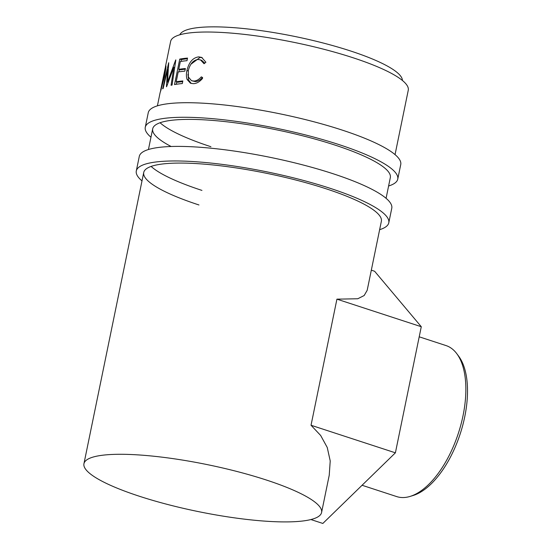 <?xml version="1.0" encoding="UTF-8"?>
<svg xmlns="http://www.w3.org/2000/svg" width="551" height="551" viewBox="0 0 551 551"><rect width="100%" height="100%" fill="white"/><g stroke="black" fill="none" stroke-linecap="round" stroke-linejoin="round"><path stroke-width="0.83" d="M150.967 137.22A128.879 25.401 11.6 0 1 145.264 127.288A128.879 25.401 11.6 0 1 212.817 118.692A128.879 25.401 11.6 0 1 339.072 144.61A128.879 25.401 11.6 0 1 397.753 179.116A128.879 25.401 11.6 0 1 388.607 185.997M145.264 127.288L148.253 112.728A128.879 25.401 11.6 0 1 215.806 104.132A128.879 25.401 11.6 0 1 342.061 130.05A128.879 25.401 11.6 0 1 400.742 164.556L397.753 179.116M171.141 146.504A121.296 23.907 11.6 0 1 152.696 128.81A121.296 23.907 11.6 0 1 216.274 120.724A121.296 23.907 11.6 0 1 335.098 145.12A121.296 23.907 11.6 0 1 390.328 177.587L386.079 198.305M210.916 146.718A121.296 23.907 11.6 0 1 160.072 122.735M142 180.9A128.879 25.401 11.6 0 1 136.297 170.968A128.879 25.401 11.6 0 1 203.849 162.38A128.879 25.401 11.6 0 1 330.104 188.297A128.879 25.401 11.6 0 1 388.786 222.797A128.879 25.401 11.6 0 1 379.639 229.677M136.297 170.968L139.286 156.408A128.879 25.401 11.6 0 1 206.839 147.813A128.879 25.401 11.6 0 1 333.093 173.737A128.879 25.401 11.6 0 1 391.775 208.237L388.786 222.797M198.959 204.965A121.296 23.907 11.6 0 1 143.728 172.491A121.296 23.907 11.6 0 1 207.307 164.405A121.296 23.907 11.6 0 1 326.13 188.8A121.296 23.907 11.6 0 1 381.361 221.275L367.193 290.281L364.17 295.522L357.785 298.752L336.923 299.159L421.281 326.722L374.611 271.25L371.326 270.176M201.948 190.405A121.296 23.907 11.6 0 1 151.105 166.423M456.731 353.604L458.604 356.104A77.533 38.012 108.1 0 1 464.741 416.804A77.533 38.012 108.1 0 1 413.057 495.514L410.068 496.423A79.427 38.942 -71.9 0 0 463.012 415.791A79.427 38.942 -71.9 0 0 456.731 353.604A79.427 38.942 -71.9 0 0 446.041 345.58L419.208 336.813M362.062 485.266L396.706 496.589A79.427 38.942 -71.9 0 0 410.068 496.423M179.833 34.789A113.713 22.412 11.6 0 1 350.553 50.974A113.713 22.412 11.6 0 1 402.423 80.48M165.176 68.255L165.803 65.541M165.892 65.893L165.637 65.838C166.278 64.915 165.906 68.544 164.515 76.727L160.072 92.871L157.407 105.84M160.555 91.363L160.864 90.288M166.45 86.748A121.296 23.907 11.6 0 1 166.622 86.679L173.806 67.229L171.065 85.295A121.296 23.907 11.6 0 1 172.07 85.061L175.838 59.935A121.296 23.907 11.6 0 0 175.693 59.969L167.47 82.14L168.73 62.752A121.296 23.907 11.6 0 0 168.654 62.8L162.662 88.821A121.296 23.907 11.6 0 1 163.172 88.449L167.532 69.695L166.45 86.748M179.743 59.088A121.296 23.907 11.6 0 1 187.533 58.075L186.996 60.686A121.296 23.907 11.6 0 0 180.342 61.505L178.738 69.35A121.296 23.907 11.6 0 1 185.384 68.531L184.847 71.141A121.296 23.907 11.6 0 0 178.2 71.961L176.189 81.762A121.296 23.907 11.6 0 1 182.836 80.942L182.298 83.552A121.296 23.907 11.6 0 0 174.515 84.572L179.743 59.088L181.375 59.591A119.402 23.535 11.6 0 1 187.395 58.75M205.909 62.235L204.056 63.737L200.523 59.921L198.105 59.487C193.311 60.093 190.054 63.792 188.318 70.583L188.38 77.03L191.486 80.68L193.794 81.045C196.425 80.983 198.952 79.564 201.37 76.803L202.603 78.345C199.648 81.858 196.542 83.628 193.27 83.662L190.481 83.229L187.092 79.461C186.245 76.926 186.19 73.937 186.927 70.507C188.972 62.167 192.912 57.628 198.746 56.877L201.638 57.394L205.909 62.235M139.183 496.182A121.296 23.907 11.6 0 1 83.945 463.708A121.296 23.907 11.6 0 1 147.523 455.622A121.296 23.907 11.6 0 1 266.353 480.017A121.296 23.907 11.6 0 1 321.584 512.492A121.296 23.907 11.6 0 1 258.006 520.578A121.296 23.907 11.6 0 1 139.183 496.182M165.493 66.444L170.624 41.442A121.296 23.907 11.6 0 1 234.203 33.356A121.296 23.907 11.6 0 1 353.033 57.752A121.296 23.907 11.6 0 1 408.263 90.226L395.046 154.617M321.584 512.492L329.236 475.217L330.221 460.932L327.253 447.495L320.661 435.469L311.033 425.255L336.923 299.159M204.758 63.158L201.79 60.438L200.523 59.921M191.486 80.68L195.13 81.576C197.719 81.514 200.213 80.095 202.603 77.333M193.794 81.045L195.13 81.576M191.225 83.456L188.538 79.985L187.946 74.199M187.092 79.461L188.538 79.985M186.927 70.507L188.408 71.031M190.839 64.288L200.082 57.4L202.251 57.683M198.746 56.877L200.082 57.4M178.738 69.35L180.349 69.853A119.402 23.535 11.6 0 1 185.246 69.206M176.189 81.762L177.801 82.271A119.402 23.535 11.6 0 1 182.698 81.624M176.313 84.269L176.788 81.947M178.861 71.857L179.337 69.536M181.004 61.402L181.375 59.591M168.158 69.853L167.532 69.695M174.695 67.484L173.806 67.229M168.165 82.326L167.47 82.14M160.975 90.054L164.129 77.112C165.266 70.569 165.596 67.677 165.114 68.427L160.685 89.992M165.803 68.331L165.114 68.427M310.895 519.545L322.845 523.45L395.398 452.819L421.281 326.722M311.033 425.255L395.398 452.819M83.945 463.708L143.728 172.491M148.439 149.521L152.696 128.81"/></g></svg>
